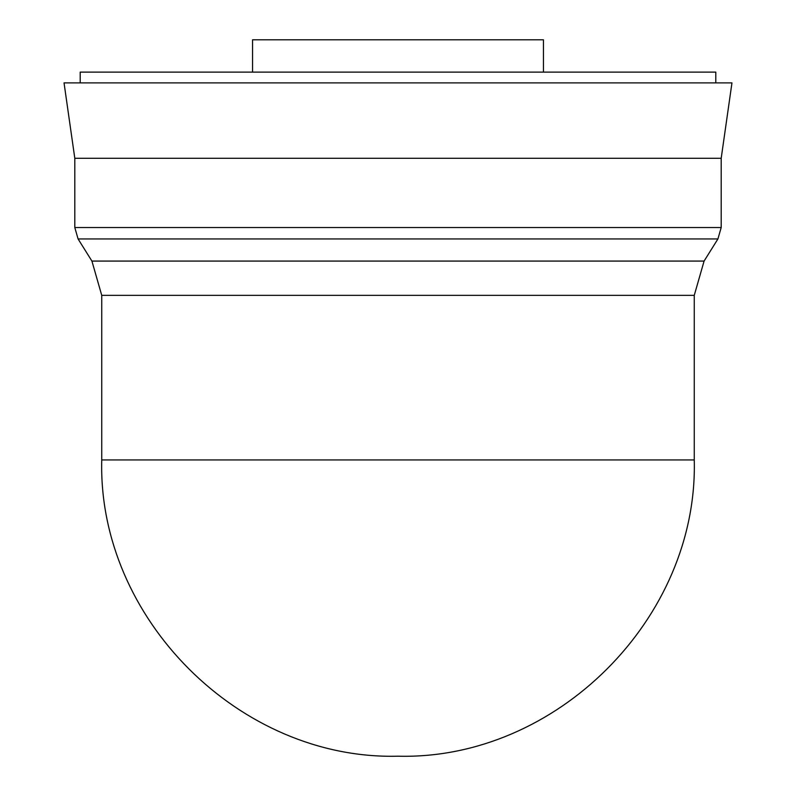 <?xml version="1.0" encoding="UTF-8"?>
<svg xmlns="http://www.w3.org/2000/svg" width="796" height="796" viewBox="0 0 796 796"><rect width="100%" height="100%" fill="white"/><g stroke="black" fill="none" stroke-linecap="round" stroke-linejoin="round"><path stroke-width="1.19" d="M252.561 72.118L252.561 39.8L543.439 39.8L543.439 72.118M101.739 295.346L694.261 295.346L694.261 459.939L101.739 459.939L101.739 295.346L91.918 261.078L78.078 238.949L74.804 227.527L74.804 158.295L64.038 82.883L731.962 82.883L721.196 158.295L74.804 158.295M694.261 295.346L704.082 261.078L91.918 261.078M704.082 261.078L717.922 238.949L78.078 238.949M717.922 238.949L721.196 227.527L74.804 227.527M721.196 227.527L721.196 158.295M80.197 82.883L80.197 72.118L715.803 72.118L715.803 82.883M101.739 459.939C97.649 618.233 239.705 760.289 398 756.2C556.285 760.289 698.351 618.233 694.261 459.939"/></g></svg>
